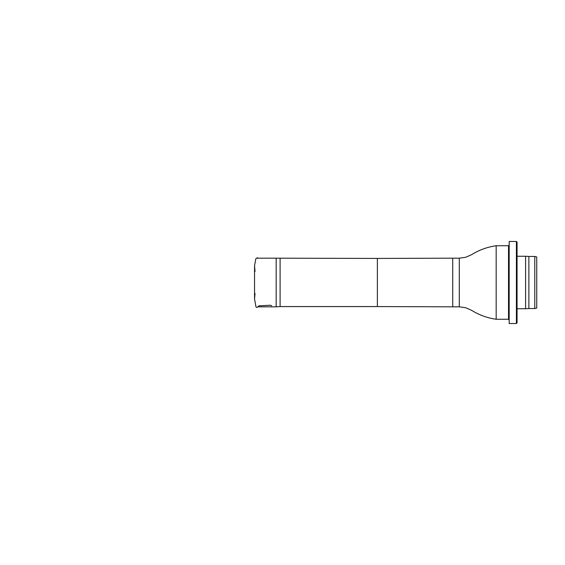 <?xml version="1.0" encoding="UTF-8"?>
<svg xmlns="http://www.w3.org/2000/svg" width="565" height="565" viewBox="0 0 565 565"><rect width="100%" height="100%" fill="white"/><g stroke="black" fill="none" stroke-linecap="round" stroke-linejoin="round"><path stroke-width="0.85" d="M280.106 258.431L280.106 306.569L377.371 306.569L377.371 258.431L276.165 258.177L276.165 306.823L257.88 306.823M459.296 306.823L459.296 258.177L465.694 257.28L471.598 254.66C479.169 249.97 487.362 246.997 496.176 245.74L496.176 319.26C487.362 318.003 479.169 315.03 471.598 310.34L465.694 307.72L459.296 306.823L452.727 306.823L452.727 258.177L377.371 258.431M536.75 282.5L536.75 308.031L534.78 308.554L534.78 256.446L536.75 256.969L536.75 282.5M534.78 256.446L528.875 256.446L528.875 308.554L534.78 308.554M528.875 256.446L525.591 256.249L525.591 308.751L528.875 308.554M517.06 282.5L517.06 322.869L516.403 323.526L516.403 241.474L517.06 242.131L517.06 282.5M516.403 241.474L509.178 241.474L509.178 323.526L516.403 323.526M496.176 319.26L508.521 319.26L508.521 245.74L496.176 245.74M255.027 293.468L254.547 299.055M254.547 294.414L254.547 287.147M255.027 271.532L254.547 265.684L254.547 298.934L255.952 306.774C257.132 308.638 258.021 305.94 259.271 305.806L267.415 305.39C270.663 305.284 270.529 305.001 271.624 305.785M257.88 258.177L257.449 257.711L255.846 258.685L254.547 265.677L254.547 270.642M254.547 275.579L254.547 290.233M254.547 274.781L254.547 289.499M276.165 258.177L256.793 258.177M280.106 306.569L276.165 306.823M377.371 306.569L452.727 306.823M459.296 258.177L452.727 258.177M517.06 308.751L525.591 308.751M517.06 256.249L525.591 256.249M508.521 319.26L509.178 319.917M508.521 245.74L509.178 245.083"/></g></svg>
